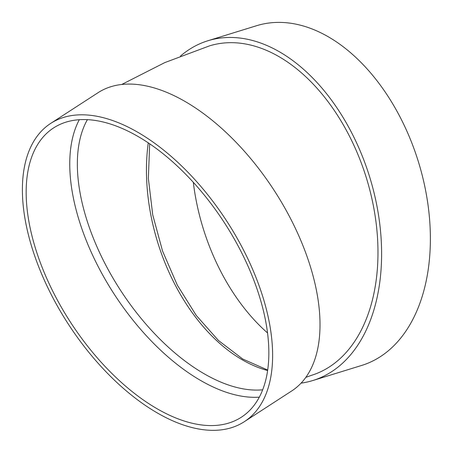 <?xml version="1.0" encoding="UTF-8"?>
<svg xmlns="http://www.w3.org/2000/svg" width="453" height="453" viewBox="0 0 453 453"><rect width="100%" height="100%" fill="white"/><g stroke="black" fill="none" stroke-linecap="round" stroke-linejoin="round"><path stroke-width="0.68" d="M259.252 397.179A172.44 91.631 57 0 1 220.996 390.35A172.44 91.631 57 0 1 99.122 268.374A172.44 91.631 57 0 1 79.315 119.671M50.759 123.363L98.154 92.633A177.803 94.484 57 0 1 274.167 190.419A177.803 94.484 57 0 1 291.624 391.013L244.229 421.743A177.803 94.484 57 0 1 178.346 423.153A177.803 94.484 57 0 1 41.982 274.812A177.803 94.484 57 0 1 50.759 123.363A177.803 94.484 57 0 1 226.772 221.149A177.803 94.484 57 0 1 244.229 421.743M305.758 377.389L311.268 375.395A172.44 110.934 -107.2 0 0 366.369 177.893A172.44 110.934 -107.2 0 0 209.479 45.878L164.801 62.593L121.817 84.434M180.475 56.059A177.803 114.388 72.8 0 1 207.893 40.753A177.803 114.388 72.8 0 1 381.579 257.751A177.803 114.388 72.8 0 1 312.853 380.52A177.803 114.388 72.8 0 1 301.041 383.136M207.893 40.753L256.67 25.685A177.803 114.388 72.8 0 1 430.35 242.683A177.803 114.388 72.8 0 1 361.624 365.458L312.853 380.52M267.48 332.898A172.44 110.934 72.8 0 1 193.306 182.259M177.417 418.606A172.44 91.631 57 0 1 45.164 274.745A172.44 91.631 57 0 1 53.681 127.865A172.44 91.631 57 0 1 224.377 222.7A172.44 91.631 57 0 1 241.307 417.241A172.44 91.631 57 0 1 177.417 418.606M87.412 119.609A167.078 88.782 -123 0 0 105.141 263.884A167.078 88.782 -123 0 0 223.878 383.334A167.078 88.782 -123 0 0 262.61 389.812M267.564 370.514A167.078 107.486 72.8 0 1 148.261 142.791M267.632 370.039L242.7 358.997L218.476 340.509L196.285 315.469L177.31 285.124L162.536 251.013L152.729 214.858L148.369 178.488L149.666 143.743"/></g></svg>
